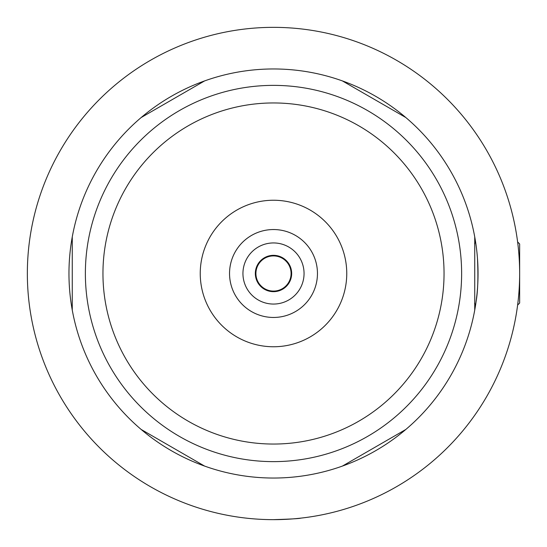 <?xml version="1.0" encoding="UTF-8"?>
<svg xmlns="http://www.w3.org/2000/svg" width="547" height="547" viewBox="0 0 547 547"><rect width="100%" height="100%" fill="white"/><g stroke="black" fill="none" stroke-linecap="round" stroke-linejoin="round"><path stroke-width="0.82" d="M255.764 269.568A18.167 18.167 0 0 0 269.568 291.236A18.167 18.167 0 0 0 291.236 277.432A18.167 18.167 0 0 0 277.432 255.764A18.167 18.167 0 0 0 255.764 269.568M243.668 266.881A30.557 30.557 0 0 0 266.881 303.332A30.557 30.557 0 0 0 303.332 280.119A30.557 30.557 0 0 0 280.119 243.668A30.557 30.557 0 0 0 243.668 266.881M286.361 285.493A17.579 17.579 0 0 1 261.507 286.361A17.579 17.579 0 0 1 260.639 261.507A17.579 17.579 0 0 1 285.493 260.639A17.579 17.579 0 0 1 286.361 285.493M517.619 241.931L519.65 243.962L519.65 303.038L517.619 305.069M517.982 244.871C517.503 240.967 517.503 240.967 517.982 244.871C517.503 240.967 517.503 240.967 517.982 244.871M474.522 303.223L475.63 304.802L475.719 304.235M475.952 302.628L476.943 294.648M477.018 253.117L477.435 257.808C478.345 276.399 477.914 290.874 476.15 301.247M273.5 444.048A170.548 170.548 0 0 0 444.048 273.5A170.548 170.548 0 0 0 273.5 102.952A170.548 170.548 0 0 0 102.952 273.5A170.548 170.548 0 0 0 273.5 444.048M273.5 85.373A188.127 188.127 0 0 1 461.627 273.5A188.127 188.127 0 0 1 273.5 461.627A188.127 188.127 0 0 1 85.373 273.5A188.127 188.127 0 0 1 273.5 85.373M273.5 229.542A43.958 43.958 0 0 0 229.542 273.5A43.958 43.958 0 0 0 273.5 317.458A43.958 43.958 0 0 0 317.458 273.5A43.958 43.958 0 0 0 273.5 229.542M273.5 200.243A73.257 73.257 0 0 0 200.243 273.5A73.257 73.257 0 0 0 273.5 346.757A73.257 73.257 0 0 0 346.757 273.5A73.257 73.257 0 0 0 273.5 200.243M273.5 519.65A246.15 246.15 0 0 0 519.65 273.5A246.15 246.15 0 0 0 273.5 27.35A246.15 246.15 0 0 0 27.35 273.5A246.15 246.15 0 0 0 273.5 519.65C290.197 519.137 299.359 518.624 300.973 518.112M517.982 302.129C517.503 306.033 517.503 306.033 517.982 302.129C517.503 306.033 517.503 306.033 517.982 302.129M273.5 68.963A204.537 204.537 0 0 0 68.963 273.5A204.537 204.537 0 0 0 273.5 478.037A204.537 204.537 0 0 0 478.037 273.5A204.537 204.537 0 0 0 273.5 68.963M342.395 466.085L405.84 429.457M474.734 236.872L474.734 310.128M342.395 80.915L405.84 117.543M141.16 117.543L204.605 80.915M72.266 310.128L72.266 236.872M204.605 466.085L141.16 429.457M474.522 243.777L475.63 242.198"/></g></svg>
